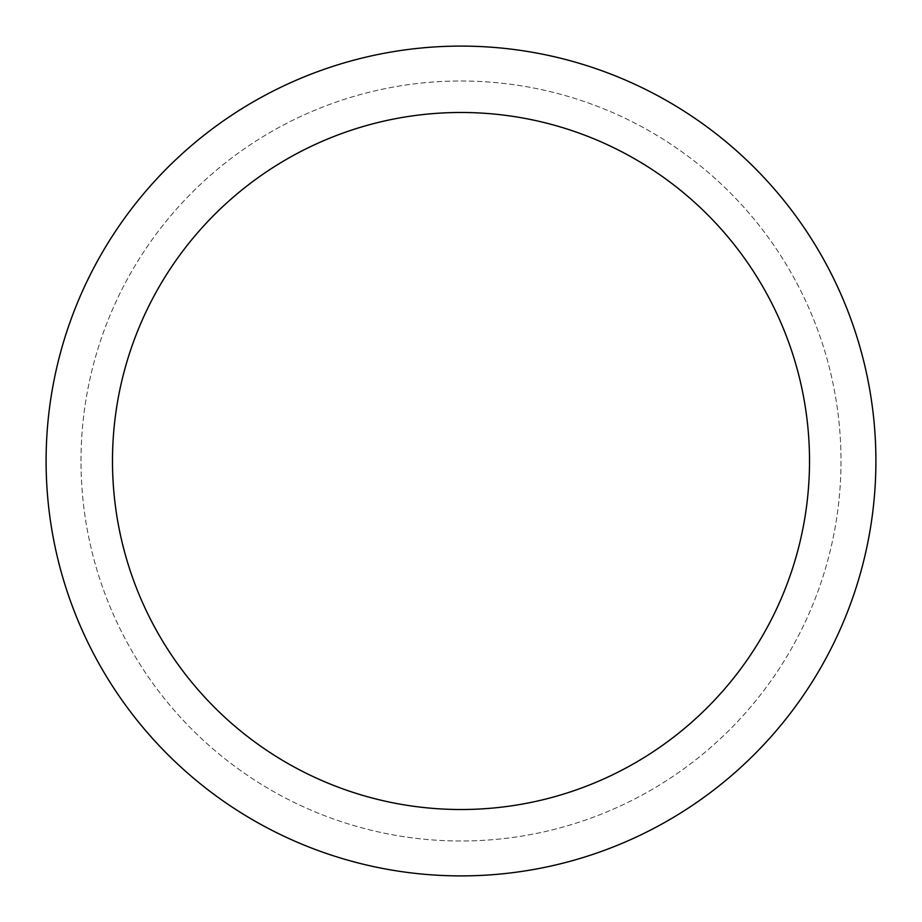 <?xml version="1.0" encoding="UTF-8"?>
<svg xmlns="http://www.w3.org/2000/svg" width="922" height="922" viewBox="0 0 922 922"><rect width="100%" height="100%" fill="white"/><g stroke="black" fill="none" stroke-linecap="round" stroke-linejoin="round"><path stroke-width="0.69" stroke-dasharray="4.61 3.46" d="M80.998 461A380.002 380.002 0 0 1 461 80.998A380.002 380.002 0 0 1 841.002 461A380.002 380.002 0 0 1 461 841.002A380.002 380.002 0 0 1 80.998 461A380.002 380.002 0 0 1 461 80.998A380.002 380.002 0 0 1 841.002 461A380.002 380.002 0 0 1 461 841.002A380.002 380.002 0 0 1 80.998 461M46.1 461A414.9 414.9 0 0 1 461 46.1A414.9 414.9 0 0 1 875.9 461A414.9 414.9 0 0 1 461 875.9A414.9 414.9 0 0 1 46.1 461"/><path stroke-width="1.38" d="M809.516 461A348.516 348.516 0 0 0 461 112.484A348.516 348.516 0 0 0 112.484 461A348.516 348.516 0 0 0 461 809.516A348.516 348.516 0 0 0 809.516 461M46.1 461A414.9 414.9 0 0 1 461 46.1A414.9 414.9 0 0 1 875.9 461A414.9 414.9 0 0 1 461 875.9A414.9 414.9 0 0 1 46.1 461"/></g></svg>

